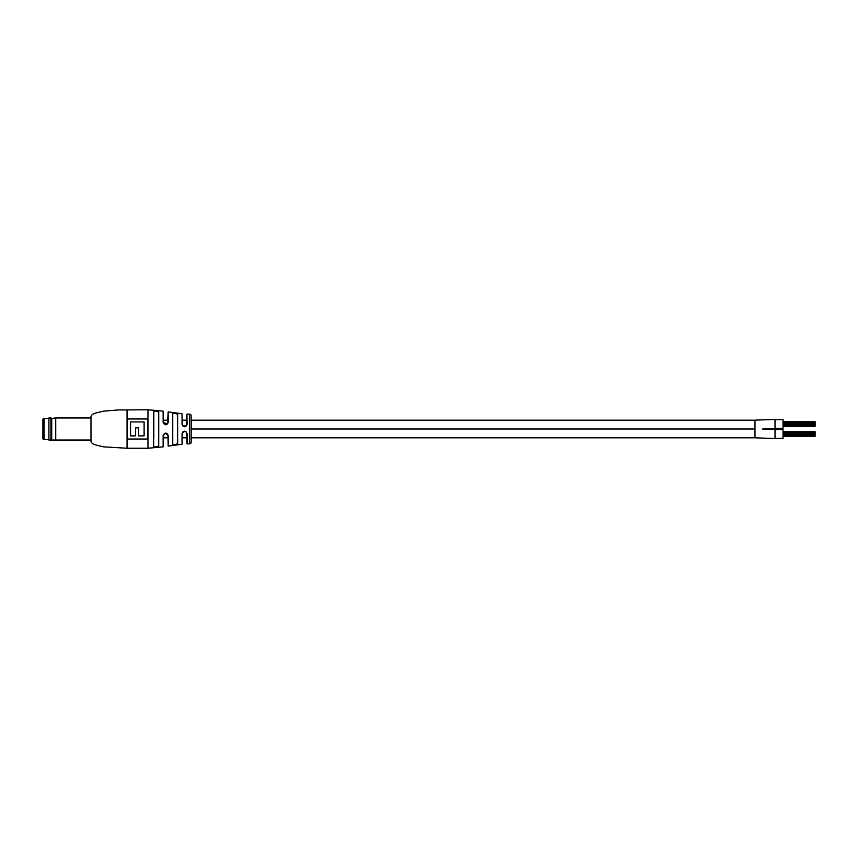 <?xml version="1.0" encoding="UTF-8"?>
<svg xmlns="http://www.w3.org/2000/svg" width="858" height="858" viewBox="0 0 858 858"><rect width="100%" height="100%" fill="white"/><g stroke="black" fill="none" stroke-linecap="round" stroke-linejoin="round"><path stroke-width="1.29" d="M754.986 429.247L754.986 420.141L775.021 419.455L775.021 428.517L762.462 429.021L775.021 429.504L775.021 438.524L754.986 437.816L191.173 437.816M775.021 438.524L754.986 437.816L754.986 429L191.173 429M754.986 420.184L191.173 420.184M186.915 420.184L182.186 420.184M168.007 420.184L163.277 420.184M186.915 437.816L182.186 437.816L182.046 444.251L182.046 433.655C183.741 430.384 185.425 430.384 187.087 433.655L187.087 443.897L186.272 431.971L184.556 431.242L182.186 433.601L182.186 444.09M168.007 437.816L163.277 437.816L163.138 446.868L163.138 435.553C164.875 432.303 166.559 432.303 168.189 435.564L168.189 446.106L168.007 435.499L165.637 433.129L163.277 435.499L163.277 446.707M775.021 429.601L783.043 429.601L783.043 438.417L775.021 438.417M775.021 419.583L783.043 419.583L783.043 428.399L775.021 428.399M783.043 431.735L815.1 431.735L815.1 435.639L783.043 435.639L815.1 435.649L815.1 436.282L783.043 436.282L815.1 436.282M815.1 433.365L783.043 433.365L815.1 433.354M815.1 434.009L783.043 434.009M815.1 434.019L783.043 434.019M815.1 434.652L783.043 434.652M815.1 432.389L783.043 432.389L815.1 432.368M815.1 434.663L783.043 434.663M815.1 435.306L783.043 435.306M815.1 432.711L783.043 432.711M783.043 421.707L815.1 421.707L815.1 424.646L783.043 424.635L815.1 424.646L815.1 425.611L783.043 425.611L815.1 425.622L815.1 426.265L783.043 426.265L815.1 426.265M815.1 423.348L783.043 423.348M815.1 423.981L783.043 423.981M815.1 423.991L783.043 423.991M815.1 422.361L783.043 422.361L815.1 422.351M815.1 425.289L783.043 425.289M815.1 422.694L783.043 422.694M815.1 423.337L783.043 423.337M127.048 448.241L103.743 446.857C92.986 444.551 92.085 443.961 90.98 441.42L90.98 416.58C92.085 414.039 92.986 413.449 103.743 411.143L117.846 409.974L147.962 409.759L147.962 448.241L127.048 448.241L127.048 409.759M182.046 413.749L182.186 424.324L182.861 425.976L186.347 425.868L187.087 424.27C185.425 427.541 183.751 427.541 182.046 424.27L182.046 413.749L168.189 411.894L168.189 422.351C166.57 425.622 164.886 425.622 163.138 422.361L163.138 411.132L147.962 409.759M172.597 413.577C174.324 412.859 176.008 413.106 177.638 414.317L177.638 443.683C176.008 444.894 174.335 445.141 172.597 444.423L172.737 413.717L172.737 444.283C174.356 444.98 175.933 444.734 177.456 443.532L177.456 414.468C175.933 413.266 174.356 413.02 172.737 413.717L172.597 444.423M153.668 446.407L153.668 411.593C155.395 410.553 157.078 410.746 158.719 412.172L158.719 445.828C157.089 447.254 155.405 447.447 153.668 446.407L153.818 446.257C155.448 447.286 157.025 447.093 158.548 445.677L158.548 412.323C157.014 410.896 155.437 410.714 153.818 411.743L153.818 437.816M191.173 415.776L191.173 442.224A1.598 1.598 0 0 1 189.586 443.833L189.586 414.167A1.598 1.598 0 0 1 191.173 415.776M147.555 418.983L127.123 418.983L127.123 439.017L147.555 439.017L147.555 418.983M176.952 444.337L177.638 443.683L177.456 437.816L177.456 443.532M158.548 445.677L158.548 437.816L158.719 445.828M158.548 420.184L158.548 412.323L158.548 420.184M153.818 420.184L153.668 411.593M177.456 420.184L177.456 414.468L177.456 420.184M172.737 444.283L172.737 437.816L172.737 444.283M163.138 411.132L163.277 422.415L167.396 423.991L168.189 411.894M186.347 425.868L186.915 414.264L187.087 424.27M144.112 435.885L138.642 435.885L138.642 427.852L135.618 427.852L135.618 435.885L130.566 435.885L130.566 421.932L144.112 421.932L144.112 435.885M186.272 431.971L187.087 433.655M182.046 424.27L182.861 425.976L184.577 426.683M168.189 422.351L167.396 423.991M167.407 433.934L168.189 435.564M90.98 417.975L55.727 417.975L55.727 440.025L90.98 440.025M50.912 440.025L50.912 417.975L48.917 417.975L48.917 440.025L55.727 440.025M55.727 417.975L51.716 418.382L51.716 439.618M51.716 418.382L50.912 417.975M42.9 419.583A1.201 1.201 0 0 1 44.101 418.382L44.101 439.618A1.201 1.201 0 0 1 42.9 438.417L42.9 419.583M48.917 418.382L44.101 418.382M48.917 439.618L44.101 439.618M775.021 429.504L762.462 429.021M187.087 414.103L189.586 414.167M147.962 448.241L163.138 446.868M189.586 443.833L187.087 443.897M182.046 444.251L168.189 446.106M182.872 431.939L184.567 431.242M165.916 433.151L167.353 433.869"/></g></svg>
